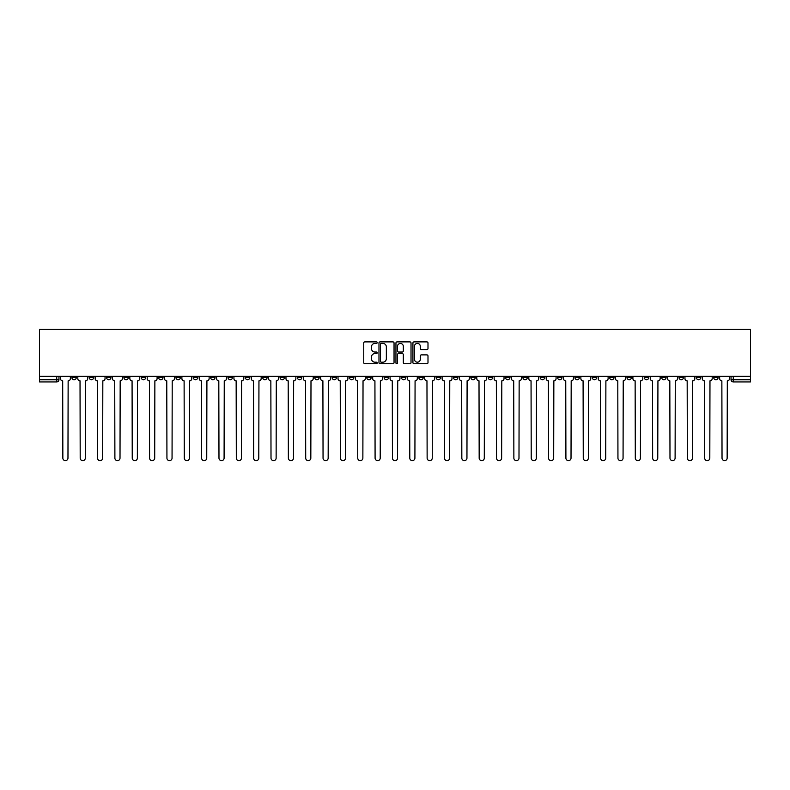 <?xml version="1.0" encoding="UTF-8"?>
<svg xmlns="http://www.w3.org/2000/svg" width="790" height="790" viewBox="0 0 790 790"><rect width="100%" height="100%" fill="white"/><g stroke="black" fill="none" stroke-linecap="round" stroke-linejoin="round"><path stroke-width="1.19" d="M377.205 342.653A0.76 0.76 0 0 0 376.445 341.882L364.852 341.882A1.096 1.096 0 0 0 363.756 342.978L363.756 362.62A1.096 1.096 0 0 0 364.852 363.716L376.445 363.716A0.76 0.76 0 0 0 377.205 362.956A0.76 0.76 0 0 0 376.445 362.185L374.944 362.185A3.496 3.496 0 0 1 371.448 358.69L371.448 357.06A3.496 3.496 0 0 1 374.944 353.565L376.445 353.565A0.76 0.76 0 0 0 377.205 352.804A0.76 0.76 0 0 0 376.445 352.034L374.944 352.034A3.496 3.496 0 0 1 371.448 348.548L371.448 346.909A3.496 3.496 0 0 1 374.944 343.413L376.445 343.413A0.76 0.76 0 0 0 377.205 342.653M644.304 376.267L644.304 377.482L648.758 377.482A2.222 2.222 0 0 1 646.526 379.714A2.222 2.222 0 0 1 644.304 377.482L644.304 376.267M540.222 376.267L540.222 377.482L544.675 377.482A2.222 2.222 0 0 1 542.444 379.714A2.222 2.222 0 0 1 540.222 377.482L540.222 376.267M522.881 376.267L522.881 377.482L527.325 377.482A2.222 2.222 0 0 1 525.103 379.714A2.222 2.222 0 0 1 522.881 377.482L522.881 376.267M418.799 376.267L418.799 377.482L423.243 377.482A2.222 2.222 0 0 1 421.021 379.714A2.222 2.222 0 0 1 418.799 377.482L418.799 376.267M401.448 376.267L401.448 377.482L405.902 377.482A2.222 2.222 0 0 1 403.67 379.714A2.222 2.222 0 0 1 401.448 377.482L401.448 376.267M384.098 376.267L384.098 377.482L388.552 377.482A2.222 2.222 0 0 1 386.33 379.714A2.222 2.222 0 0 1 384.098 377.482L384.098 376.267M349.407 376.267L349.407 377.482L353.861 377.482A2.222 2.222 0 0 1 351.629 379.714A2.222 2.222 0 0 1 349.407 377.482L349.407 376.267M314.716 377.482L314.716 376.267L314.716 377.482A2.222 2.222 0 0 0 316.938 379.714A2.222 2.222 0 0 1 314.716 377.482L319.16 377.482A2.222 2.222 0 0 1 316.938 379.714A2.222 2.222 0 0 0 319.16 377.482L319.16 376.267L319.16 377.482M297.366 377.482L297.366 376.267L297.366 377.482A2.222 2.222 0 0 0 299.588 379.714A2.222 2.222 0 0 1 297.366 377.482L301.82 377.482A2.222 2.222 0 0 1 299.588 379.714M280.025 377.482L280.025 376.267L280.025 377.482A2.222 2.222 0 0 0 282.247 379.714A2.222 2.222 0 0 1 280.025 377.482L284.469 377.482A2.222 2.222 0 0 1 282.247 379.714A2.222 2.222 0 0 0 284.469 377.482L284.469 376.267L284.469 377.482M262.675 376.267L262.675 377.482L267.119 377.482A2.222 2.222 0 0 1 264.897 379.714A2.222 2.222 0 0 1 262.675 377.482L262.675 376.267M245.325 376.267L245.325 377.482L249.778 377.482A2.222 2.222 0 0 1 247.556 379.714A2.222 2.222 0 0 1 245.325 377.482L245.325 376.267M227.984 376.267L227.984 377.482L232.428 377.482A2.222 2.222 0 0 1 230.206 379.714A2.222 2.222 0 0 1 227.984 377.482L227.984 376.267M210.634 377.482L210.634 376.267L210.634 377.482A2.222 2.222 0 0 0 212.856 379.714A2.222 2.222 0 0 1 210.634 377.482L215.078 377.482A2.222 2.222 0 0 1 212.856 379.714M175.943 377.482L175.943 376.267L175.943 377.482A2.222 2.222 0 0 0 178.165 379.714A2.222 2.222 0 0 1 175.943 377.482L180.387 377.482A2.222 2.222 0 0 1 178.165 379.714A2.222 2.222 0 0 0 180.387 377.482L180.387 376.267L180.387 377.482M158.593 377.482L158.593 376.267L158.593 377.482A2.222 2.222 0 0 0 160.814 379.714A2.222 2.222 0 0 1 158.593 377.482L163.036 377.482A2.222 2.222 0 0 1 160.814 379.714A2.222 2.222 0 0 0 163.036 377.482L163.036 376.267L163.036 377.482M141.242 377.482L141.242 376.267L141.242 377.482A2.222 2.222 0 0 0 143.474 379.714A2.222 2.222 0 0 1 141.242 377.482L145.696 377.482A2.222 2.222 0 0 1 143.474 379.714A2.222 2.222 0 0 0 145.696 377.482L145.696 376.267L145.696 377.482M123.902 377.482L123.902 376.267L123.902 377.482A2.222 2.222 0 0 0 126.124 379.714A2.222 2.222 0 0 1 123.902 377.482L128.345 377.482A2.222 2.222 0 0 1 126.124 379.714M106.551 377.482L106.551 376.267L106.551 377.482A2.222 2.222 0 0 0 108.773 379.714A2.222 2.222 0 0 1 106.551 377.482L111.005 377.482A2.222 2.222 0 0 1 108.773 379.714A2.222 2.222 0 0 0 111.005 377.482L111.005 376.267L111.005 377.482M89.201 377.482L89.201 376.267L89.201 377.482A2.222 2.222 0 0 0 91.433 379.714A2.222 2.222 0 0 1 89.201 377.482L93.655 377.482A2.222 2.222 0 0 1 91.433 379.714A2.222 2.222 0 0 0 93.655 377.482L93.655 376.267L93.655 377.482M426.896 349.585A1.096 1.096 0 0 0 427.992 348.489L427.992 342.978A1.096 1.096 0 0 0 426.896 341.882L414.019 341.882A1.096 1.096 0 0 0 412.923 342.978L412.923 362.62A1.096 1.096 0 0 0 414.019 363.716L426.896 363.716A1.096 1.096 0 0 0 427.992 362.62L427.992 355.964A1.096 1.096 0 0 0 426.896 354.878L421.386 354.878A1.096 1.096 0 0 0 420.3 355.964L420.3 359.272A2.923 2.923 0 0 1 417.377 362.185A2.923 2.923 0 0 1 414.454 359.272L414.454 346.336A2.923 2.923 0 0 1 417.377 343.413A2.923 2.923 0 0 1 420.3 346.336L420.3 348.489A1.096 1.096 0 0 0 421.386 349.585L426.896 349.585M750.5 376.267L39.5 376.267L39.5 329.341L750.5 329.341L750.5 381.935L733.268 381.935A2.222 2.222 0 0 1 731.036 379.714L750.5 379.714M394.042 342.978A1.096 1.096 0 0 0 392.956 341.882L380.079 341.882A1.096 1.096 0 0 0 378.983 342.978L378.983 362.62A1.096 1.096 0 0 0 380.079 363.716L392.956 363.716A1.096 1.096 0 0 0 394.042 362.62L394.042 342.978M397.044 341.882L409.921 341.882A1.096 1.096 0 0 1 411.017 342.978L411.017 362.62A1.096 1.096 0 0 1 409.921 363.716L404.411 363.716A1.096 1.096 0 0 1 403.325 362.62L403.325 354.661A1.096 1.096 0 0 0 402.228 353.565L398.575 353.565A1.096 1.096 0 0 0 397.479 354.661L397.479 362.956A0.76 0.76 0 0 1 396.718 363.716A0.76 0.76 0 0 1 395.958 362.956L395.958 342.978A1.096 1.096 0 0 1 397.044 341.882M731.036 376.267L731.036 379.714M58.964 376.267L58.964 379.714L58.964 376.267M56.732 376.267L56.732 381.935L39.5 381.935L39.5 379.714L58.964 379.714A2.222 2.222 0 0 1 56.732 381.935A2.222 2.222 0 0 0 58.964 379.714M39.5 376.267L39.5 379.714M718.14 376.267L718.14 377.482A2.222 2.222 0 0 1 715.918 379.714A2.222 2.222 0 0 1 713.696 377.482A2.222 2.222 0 0 0 715.918 379.714M713.696 376.267L713.696 377.482L718.14 377.482M700.799 376.267L700.799 377.482A2.222 2.222 0 0 1 698.567 379.714A2.222 2.222 0 0 1 696.346 377.482L700.799 377.482A2.222 2.222 0 0 1 698.567 379.714M696.346 376.267L696.346 377.482M683.449 376.267L683.449 377.482A2.222 2.222 0 0 1 681.227 379.714A2.222 2.222 0 0 1 678.995 377.482A2.222 2.222 0 0 0 681.227 379.714M678.995 376.267L678.995 377.482L683.449 377.482M666.098 376.267L666.098 377.482A2.222 2.222 0 0 1 663.876 379.714A2.222 2.222 0 0 1 661.655 377.482L666.098 377.482M661.655 376.267L661.655 377.482M648.758 376.267L648.758 377.482A2.222 2.222 0 0 1 646.526 379.714M631.408 376.267L631.408 377.482A2.222 2.222 0 0 1 629.186 379.714A2.222 2.222 0 0 1 626.964 377.482L631.408 377.482M626.964 376.267L626.964 377.482M614.057 376.267L614.057 377.482A2.222 2.222 0 0 1 611.835 379.714A2.222 2.222 0 0 1 609.613 377.482L614.057 377.482M609.613 376.267L609.613 377.482M596.717 376.267L596.717 377.482A2.222 2.222 0 0 1 594.485 379.714A2.222 2.222 0 0 1 592.263 377.482A2.222 2.222 0 0 0 594.485 379.714M592.263 376.267L592.263 377.482L596.717 377.482M579.366 376.267L579.366 377.482A2.222 2.222 0 0 1 577.144 379.714A2.222 2.222 0 0 1 574.923 377.482L579.366 377.482M574.923 376.267L574.923 377.482M562.016 376.267L562.016 377.482A2.222 2.222 0 0 1 559.794 379.714A2.222 2.222 0 0 1 557.572 377.482L562.016 377.482M557.572 376.267L557.572 377.482M544.675 376.267L544.675 377.482M527.325 376.267L527.325 377.482L527.325 376.267M509.975 376.267L509.975 377.482A2.222 2.222 0 0 1 507.753 379.714A2.222 2.222 0 0 1 505.531 377.482L509.975 377.482M505.531 376.267L505.531 377.482M492.634 376.267L492.634 377.482A2.222 2.222 0 0 1 490.412 379.714A2.222 2.222 0 0 1 488.181 377.482L492.634 377.482M488.181 376.267L488.181 377.482M475.284 376.267L475.284 377.482A2.222 2.222 0 0 1 473.062 379.714A2.222 2.222 0 0 1 470.84 377.482L475.284 377.482M470.84 376.267L470.84 377.482M457.933 376.267L457.933 377.482A2.222 2.222 0 0 1 455.712 379.714A2.222 2.222 0 0 1 453.49 377.482L457.933 377.482M453.49 376.267L453.49 377.482M440.593 376.267L440.593 377.482A2.222 2.222 0 0 1 438.371 379.714A2.222 2.222 0 0 1 436.139 377.482L440.593 377.482M436.139 376.267L436.139 377.482M423.243 376.267L423.243 377.482A2.222 2.222 0 0 1 421.021 379.714M405.902 376.267L405.902 377.482M388.552 377.482L388.552 376.267L388.552 377.482A2.222 2.222 0 0 1 386.33 379.714M371.201 376.267L371.201 377.482A2.222 2.222 0 0 1 368.979 379.714A2.222 2.222 0 0 1 366.757 377.482A2.222 2.222 0 0 0 368.979 379.714A2.222 2.222 0 0 0 371.201 377.482L366.757 377.482L366.757 376.267M353.861 377.482L353.861 376.267L353.861 377.482A2.222 2.222 0 0 1 351.629 379.714M336.51 376.267L336.51 377.482A2.222 2.222 0 0 1 334.288 379.714A2.222 2.222 0 0 1 332.067 377.482A2.222 2.222 0 0 0 334.288 379.714M332.067 376.267L332.067 377.482L336.51 377.482M301.82 376.267L301.82 377.482L301.82 376.267M267.119 377.482L267.119 376.267L267.119 377.482A2.222 2.222 0 0 1 264.897 379.714M249.778 377.482L249.778 376.267L249.778 377.482A2.222 2.222 0 0 1 247.556 379.714M232.428 377.482L232.428 376.267L232.428 377.482A2.222 2.222 0 0 1 230.206 379.714M215.078 376.267L215.078 377.482L215.078 376.267M197.737 377.482L197.737 376.267L197.737 377.482A2.222 2.222 0 0 1 195.515 379.714A2.222 2.222 0 0 1 193.283 377.482L197.737 377.482A2.222 2.222 0 0 1 195.515 379.714M193.283 376.267L193.283 377.482M128.345 376.267L128.345 377.482L128.345 376.267M76.304 376.267L76.304 377.482A2.222 2.222 0 0 1 74.082 379.714A2.222 2.222 0 0 1 71.86 377.482A2.222 2.222 0 0 0 74.082 379.714A2.222 2.222 0 0 0 76.304 377.482L76.304 376.267M71.86 376.267L71.86 377.482L76.304 377.482M381.274 343.413A0.76 0.76 0 0 0 380.513 344.173L380.513 361.425A0.76 0.76 0 0 0 381.274 362.185L382.854 362.185A3.496 3.496 0 0 0 386.35 358.69L386.35 346.909A3.496 3.496 0 0 0 382.854 343.413L381.274 343.413M403.325 346.385A2.923 2.923 0 0 0 400.402 343.472A2.923 2.923 0 0 0 397.479 346.385L397.479 350.948A1.096 1.096 0 0 0 398.575 352.034L402.228 352.034A1.096 1.096 0 0 0 403.325 350.948L403.325 346.385M60.465 376.267L60.465 378.598A2.222 2.222 0 0 0 62.687 380.82L62.854 458.101A2.558 2.558 0 0 0 65.412 460.659A2.558 2.558 0 0 0 67.97 458.101L68.138 380.82A2.222 2.222 0 0 0 70.359 378.598L70.359 376.267M77.805 376.267L77.805 378.598A2.222 2.222 0 0 0 80.027 380.82L80.195 458.101A2.558 2.558 0 0 0 82.752 460.659A2.558 2.558 0 0 0 85.31 458.101L85.478 380.82A2.222 2.222 0 0 0 87.7 378.598L87.7 376.267M95.156 376.267L95.156 378.598A2.222 2.222 0 0 0 97.377 380.82L97.545 458.101A2.558 2.558 0 0 0 100.103 460.659A2.558 2.558 0 0 0 102.66 458.101L102.828 380.82A2.222 2.222 0 0 0 105.05 378.598L105.05 376.267M112.506 376.267L112.506 378.598A2.222 2.222 0 0 0 114.728 380.82L114.896 458.101A2.558 2.558 0 0 0 117.453 460.659A2.558 2.558 0 0 0 120.011 458.101L120.179 380.82A2.222 2.222 0 0 0 122.401 378.598L122.401 376.267M129.846 376.267L129.846 378.598A2.222 2.222 0 0 0 132.068 380.82L132.236 458.101A2.558 2.558 0 0 0 134.794 460.659A2.558 2.558 0 0 0 137.351 458.101L137.519 380.82A2.222 2.222 0 0 0 139.741 378.598L139.741 376.267M147.197 376.267L147.197 378.598A2.222 2.222 0 0 0 149.419 380.82L149.587 458.101A2.558 2.558 0 0 0 152.144 460.659A2.558 2.558 0 0 0 154.702 458.101L154.87 380.82A2.222 2.222 0 0 0 157.092 378.598L157.092 376.267M164.537 376.267L164.537 378.598A2.222 2.222 0 0 0 166.769 380.82L166.937 458.101A2.558 2.558 0 0 0 169.494 460.659A2.558 2.558 0 0 0 172.052 458.101L172.21 380.82A2.222 2.222 0 0 0 174.442 378.598L174.442 376.267M181.888 376.267L181.888 378.598A2.222 2.222 0 0 0 184.109 380.82L184.277 458.101A2.558 2.558 0 0 0 186.835 460.659A2.558 2.558 0 0 0 189.393 458.101L189.561 380.82A2.222 2.222 0 0 0 191.782 378.598L191.782 376.267M199.238 376.267L199.238 378.598A2.222 2.222 0 0 0 201.46 380.82L201.628 458.101A2.558 2.558 0 0 0 204.185 460.659A2.558 2.558 0 0 0 206.743 458.101L206.911 380.82A2.222 2.222 0 0 0 209.133 378.598L209.133 376.267M216.578 376.267L216.578 378.598A2.222 2.222 0 0 0 218.81 380.82L218.978 458.101A2.558 2.558 0 0 0 221.536 460.659A2.558 2.558 0 0 0 224.093 458.101L224.251 380.82A2.222 2.222 0 0 0 226.483 378.598L226.483 376.267M233.929 376.267L233.929 378.598A2.222 2.222 0 0 0 236.151 380.82L236.319 458.101A2.558 2.558 0 0 0 238.876 460.659A2.558 2.558 0 0 0 241.434 458.101L241.602 380.82A2.222 2.222 0 0 0 243.824 378.598L243.824 376.267M251.279 376.267L251.279 378.598A2.222 2.222 0 0 0 253.501 380.82L253.669 458.101A2.558 2.558 0 0 0 256.227 460.659A2.558 2.558 0 0 0 258.784 458.101L258.952 380.82A2.222 2.222 0 0 0 261.174 378.598L261.174 376.267M268.62 376.267L268.62 378.598A2.222 2.222 0 0 0 270.851 380.82L271.01 458.101A2.558 2.558 0 0 0 273.567 460.659A2.558 2.558 0 0 0 276.125 458.101L276.293 380.82A2.222 2.222 0 0 0 278.524 378.598L278.524 376.267M285.97 376.267L285.97 378.598A2.222 2.222 0 0 0 288.192 380.82L288.36 458.101A2.558 2.558 0 0 0 290.918 460.659A2.558 2.558 0 0 0 293.475 458.101L293.643 380.82A2.222 2.222 0 0 0 295.865 378.598L295.865 376.267M303.321 376.267L303.321 378.598A2.222 2.222 0 0 0 305.542 380.82L305.71 458.101A2.558 2.558 0 0 0 308.268 460.659A2.558 2.558 0 0 0 310.825 458.101L310.993 380.82A2.222 2.222 0 0 0 313.215 378.598L313.215 376.267M320.661 376.267L320.661 378.598A2.222 2.222 0 0 0 322.893 380.82L323.051 458.101A2.558 2.558 0 0 0 325.608 460.659A2.558 2.558 0 0 0 328.166 458.101L328.334 380.82A2.222 2.222 0 0 0 330.566 378.598L330.566 376.267M338.011 376.267L338.011 378.598A2.222 2.222 0 0 0 340.233 380.82L340.401 458.101A2.558 2.558 0 0 0 342.959 460.659A2.558 2.558 0 0 0 345.516 458.101L345.684 380.82A2.222 2.222 0 0 0 347.906 378.598L347.906 376.267M355.362 376.267L355.362 378.598A2.222 2.222 0 0 0 357.584 380.82L357.751 458.101A2.558 2.558 0 0 0 360.309 460.659A2.558 2.558 0 0 0 362.867 458.101L363.035 380.82A2.222 2.222 0 0 0 365.257 378.598L365.257 376.267M372.702 376.267L372.702 378.598A2.222 2.222 0 0 0 374.924 380.82L375.092 458.101A2.558 2.558 0 0 0 377.65 460.659A2.558 2.558 0 0 0 380.207 458.101L380.375 380.82A2.222 2.222 0 0 0 382.597 378.598L382.597 376.267M390.053 376.267L390.053 378.598A2.222 2.222 0 0 0 392.275 380.82L392.442 458.101A2.558 2.558 0 0 0 395 460.659A2.558 2.558 0 0 0 397.558 458.101L397.726 380.82A2.222 2.222 0 0 0 399.947 378.598L399.947 376.267M407.403 376.267L407.403 378.598A2.222 2.222 0 0 0 409.625 380.82L409.793 458.101A2.558 2.558 0 0 0 412.35 460.659A2.558 2.558 0 0 0 414.908 458.101L415.076 380.82A2.222 2.222 0 0 0 417.298 378.598L417.298 376.267M424.744 376.267L424.744 378.598A2.222 2.222 0 0 0 426.965 380.82L427.133 458.101A2.558 2.558 0 0 0 429.691 460.659A2.558 2.558 0 0 0 432.249 458.101L432.416 380.82A2.222 2.222 0 0 0 434.638 378.598L434.638 376.267M442.094 376.267L442.094 378.598A2.222 2.222 0 0 0 444.316 380.82L444.484 458.101A2.558 2.558 0 0 0 447.041 460.659A2.558 2.558 0 0 0 449.599 458.101L449.767 380.82A2.222 2.222 0 0 0 451.989 378.598L451.989 376.267M459.434 376.267L459.434 378.598A2.222 2.222 0 0 0 461.666 380.82L461.834 458.101A2.558 2.558 0 0 0 464.392 460.659A2.558 2.558 0 0 0 466.949 458.101L467.107 380.82A2.222 2.222 0 0 0 469.339 378.598L469.339 376.267M476.785 376.267L476.785 378.598A2.222 2.222 0 0 0 479.007 380.82L479.175 458.101A2.558 2.558 0 0 0 481.732 460.659A2.558 2.558 0 0 0 484.29 458.101L484.458 380.82A2.222 2.222 0 0 0 486.68 378.598L486.68 376.267M494.135 376.267L494.135 378.598A2.222 2.222 0 0 0 496.357 380.82L496.525 458.101A2.558 2.558 0 0 0 499.082 460.659A2.558 2.558 0 0 0 501.64 458.101L501.808 380.82A2.222 2.222 0 0 0 504.03 378.598L504.03 376.267M511.476 376.267L511.476 378.598A2.222 2.222 0 0 0 513.707 380.82L513.875 458.101A2.558 2.558 0 0 0 516.433 460.659A2.558 2.558 0 0 0 518.99 458.101L519.149 380.82A2.222 2.222 0 0 0 521.38 378.598L521.38 376.267M528.826 376.267L528.826 378.598A2.222 2.222 0 0 0 531.048 380.82L531.216 458.101A2.558 2.558 0 0 0 533.773 460.659A2.558 2.558 0 0 0 536.331 458.101L536.499 380.82A2.222 2.222 0 0 0 538.721 378.598L538.721 376.267M546.176 376.267L546.176 378.598A2.222 2.222 0 0 0 548.398 380.82L548.566 458.101A2.558 2.558 0 0 0 551.124 460.659A2.558 2.558 0 0 0 553.681 458.101L553.849 380.82A2.222 2.222 0 0 0 556.071 378.598L556.071 376.267M563.517 376.267L563.517 378.598A2.222 2.222 0 0 0 565.749 380.82L565.907 458.101A2.558 2.558 0 0 0 568.464 460.659A2.558 2.558 0 0 0 571.022 458.101L571.19 380.82A2.222 2.222 0 0 0 573.421 378.598L573.421 376.267M580.867 376.267L580.867 378.598A2.222 2.222 0 0 0 583.089 380.82L583.257 458.101A2.558 2.558 0 0 0 585.815 460.659A2.558 2.558 0 0 0 588.372 458.101L588.54 380.82A2.222 2.222 0 0 0 590.762 378.598L590.762 376.267M598.218 376.267L598.218 378.598A2.222 2.222 0 0 0 600.439 380.82L600.607 458.101A2.558 2.558 0 0 0 603.165 460.659A2.558 2.558 0 0 0 605.723 458.101L605.89 380.82A2.222 2.222 0 0 0 608.112 378.598L608.112 376.267M615.558 376.267L615.558 378.598A2.222 2.222 0 0 0 617.79 380.82L617.948 458.101A2.558 2.558 0 0 0 620.506 460.659A2.558 2.558 0 0 0 623.063 458.101L623.231 380.82A2.222 2.222 0 0 0 625.463 378.598L625.463 376.267M632.909 376.267L632.909 378.598A2.222 2.222 0 0 0 635.13 380.82L635.298 458.101A2.558 2.558 0 0 0 637.856 460.659A2.558 2.558 0 0 0 640.413 458.101L640.581 380.82A2.222 2.222 0 0 0 642.803 378.598L642.803 376.267M650.259 376.267L650.259 378.598A2.222 2.222 0 0 0 652.481 380.82L652.649 458.101A2.558 2.558 0 0 0 655.206 460.659A2.558 2.558 0 0 0 657.764 458.101L657.932 380.82A2.222 2.222 0 0 0 660.154 378.598L660.154 376.267M667.599 376.267L667.599 378.598A2.222 2.222 0 0 0 669.821 380.82L669.989 458.101A2.558 2.558 0 0 0 672.547 460.659A2.558 2.558 0 0 0 675.104 458.101L675.272 380.82A2.222 2.222 0 0 0 677.494 378.598L677.494 376.267M684.95 376.267L684.95 378.598A2.222 2.222 0 0 0 687.172 380.82L687.34 458.101A2.558 2.558 0 0 0 689.897 460.659A2.558 2.558 0 0 0 692.455 458.101L692.623 380.82A2.222 2.222 0 0 0 694.845 378.598L694.845 376.267M702.3 376.267L702.3 378.598A2.222 2.222 0 0 0 704.522 380.82L704.69 458.101A2.558 2.558 0 0 0 707.248 460.659A2.558 2.558 0 0 0 709.805 458.101L709.973 380.82A2.222 2.222 0 0 0 712.195 378.598L712.195 376.267M719.641 376.267L719.641 378.598A2.222 2.222 0 0 0 721.863 380.82L722.03 458.101A2.558 2.558 0 0 0 724.588 460.659A2.558 2.558 0 0 0 727.146 458.101L727.313 380.82A2.222 2.222 0 0 0 729.535 378.598L729.535 376.267M733.268 376.267L733.268 381.935"/></g></svg>
